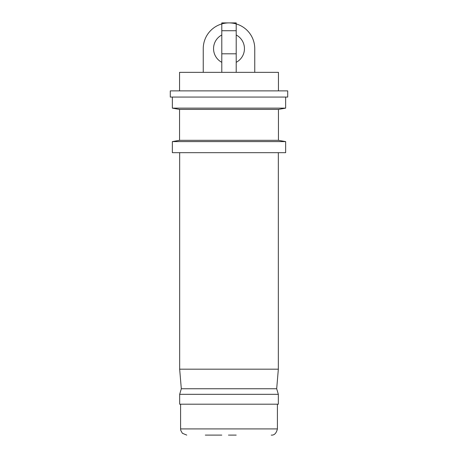 <?xml version="1.0" encoding="UTF-8"?>
<svg xmlns="http://www.w3.org/2000/svg" width="458" height="458" viewBox="0 0 458 458"><rect width="100%" height="100%" fill="white"/><g stroke="black" fill="none" stroke-linecap="round" stroke-linejoin="round"><path stroke-width="0.69" d="M229 435.1L228.462 435.1M179.559 90.879L179.559 72.341L278.441 72.341L278.441 90.879M236.208 435.1L229.538 435.1M221.792 435.1L205.31 435.1M278.441 109.416L179.559 109.416L179.559 140.32L278.441 140.32L278.441 109.416L285.649 108.14L172.351 108.14L172.351 97.062M285.649 108.14L285.649 97.062M229 404.202L278.338 404.202L278.338 394.327L179.662 394.327L179.662 404.202L229 404.202M179.559 109.416L172.351 108.14M278.338 369.182L179.662 369.182L181.311 388.75L276.689 388.75L278.338 369.182L278.338 152.68M278.441 140.32L285.649 141.596L172.351 141.596L179.559 140.32M285.649 141.596L285.649 152.68L172.351 152.68L172.351 141.596M221.792 62.317A15.452 15.452 0 0 1 221.792 34.985M287.71 90.879L170.29 90.879L170.29 97.062L287.71 97.062L287.71 90.879M236.208 34.985A15.452 15.452 0 0 1 236.208 62.317M254.751 72.341L254.751 48.651A25.751 25.751 0 0 0 229 22.9A25.751 25.751 0 0 0 203.249 48.651L203.249 72.341M236.208 72.341L236.208 22.9L221.792 22.9L236.208 22.9M236.208 30.732L221.792 30.732L221.792 22.9M236.208 53.798L221.792 53.798L221.792 30.732M221.792 72.341L221.792 53.798M277.411 404.202L277.411 428.923L180.589 428.923L180.773 430.411L182.399 433.291L186.772 435.1M277.411 428.923C276.329 433.325 274.268 435.386 271.228 435.1M180.589 404.202L180.589 428.923M276.689 388.75L278.338 394.327M181.311 388.75L179.662 394.327M179.662 369.182L179.662 152.68"/></g></svg>
